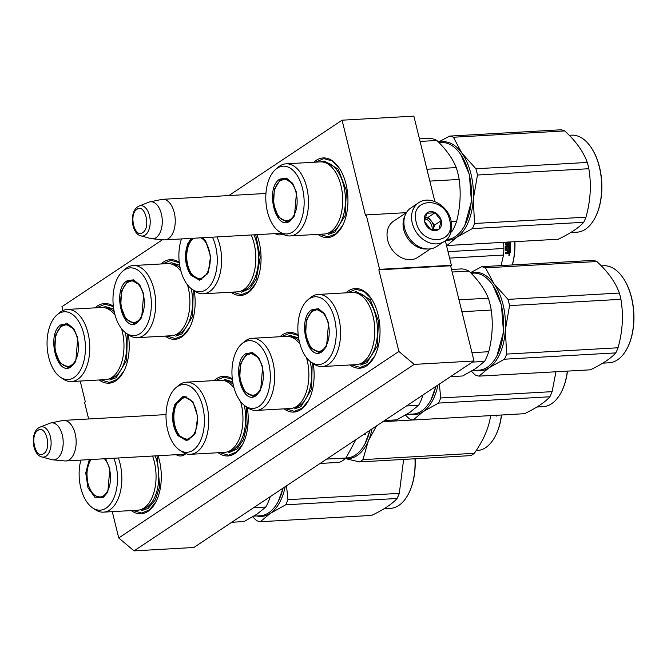<?xml version="1.0" encoding="UTF-8"?>
<svg xmlns="http://www.w3.org/2000/svg" width="667" height="667" viewBox="0 0 667 667"><rect width="100%" height="100%" fill="white"/><g stroke="black" fill="none" stroke-linecap="round" stroke-linejoin="round"><path stroke-width="1" d="M185.818 453.668A21.844 12.306 86.8 0 1 184.567 454.661A21.844 12.306 86.8 0 1 176.155 454.702M228.848 195.564L342.079 120.193L365.474 215.424L366.225 214.924L379.59 269.343L378.839 269.835L398.891 351.467L118.743 537.952L112.281 511.647M62.89 310.564L61.931 306.678L162.515 239.72M80.198 381.049L85.326 401.909L84.576 402.409L88.644 418.976M282.85 234.05A21.844 12.306 86.8 0 1 275.238 233.617M350 364.974A39.887 22.478 -93.2 0 0 374.445 356.628A39.887 22.478 -93.2 0 0 378.081 314.666A39.887 22.478 -93.2 0 0 371.144 298.382A39.887 22.478 -93.2 0 0 345.915 292.855M284.084 408.854A39.887 22.478 -93.2 0 0 308.529 400.508A39.887 22.478 -93.2 0 0 313.19 363.515M298.232 335.084A39.887 22.478 -93.2 0 0 279.998 336.735M218.167 452.735A39.887 22.478 -93.2 0 0 242.613 444.389A39.887 22.478 -93.2 0 0 247.265 407.395M232.316 378.956A39.887 22.478 -93.2 0 0 214.082 380.615M317.926 234.375A39.887 22.478 -93.2 0 0 342.363 226.021A39.887 22.478 -93.2 0 0 346.006 184.059A39.887 22.478 -93.2 0 0 339.069 167.784A39.887 22.478 -93.2 0 0 313.84 162.248M231.032 292.213A39.887 22.478 -93.2 0 0 255.478 283.867A39.887 22.478 -93.2 0 0 259.113 241.904A39.887 22.478 -93.2 0 0 256.845 234.659M165.116 336.093A39.887 22.478 -93.2 0 0 189.553 327.747A39.887 22.478 -93.2 0 0 194.214 290.754M179.265 262.314A39.887 22.478 -93.2 0 0 161.03 263.974M131.274 510.572A39.887 22.478 -93.2 0 0 155.719 502.226A39.887 22.478 -93.2 0 0 159.355 460.263A39.887 22.478 -93.2 0 0 158.062 455.728M99.2 379.973A39.887 22.478 -93.2 0 0 123.637 371.627A39.887 22.478 -93.2 0 0 128.297 334.634M113.348 306.195A39.887 22.478 -93.2 0 0 95.114 307.854M118.743 537.952L134.042 550.875L193.864 547.49L474.012 361.005L450.625 265.774L378.839 269.835M134.042 550.875L414.199 364.39L474.012 361.005M398.891 351.467L414.199 364.39M379.59 269.343L451.367 265.274L450.625 265.774M445.331 240.679L451.367 265.274M366.225 214.924L406.395 212.648M342.079 120.193L413.865 116.125L434.851 201.559M185.134 453.418A20.394 11.489 86.8 0 1 181.883 454.46A20.394 11.489 86.8 0 1 180.815 454.435M281.682 233.3A20.394 11.489 86.8 0 1 280.965 233.383A20.394 11.489 86.8 0 1 279.907 233.358M96.715 307.762L105.061 304.235L113.39 306.562M123.787 371.344L117.325 379.331L109.496 382.441L100.8 379.882M155.87 501.943L149.4 509.938L141.571 513.04L132.883 510.48M315.441 162.156L323.787 158.638L331.941 160.855L339.278 168.101M342.513 225.746L336.051 233.733L328.222 236.835L319.526 234.284M255.619 283.583L249.158 291.571L241.329 294.681L232.641 292.121M189.703 327.464L183.242 335.451L175.413 338.561L166.717 336.001M162.631 263.882L170.977 260.355L179.306 262.681M281.607 336.643L289.953 333.116L298.274 335.443M308.679 400.225L302.209 408.212L294.38 411.322L285.693 408.763M347.524 292.763L355.87 289.236L364.015 291.454L371.361 298.699M374.596 356.345L368.126 364.332L360.297 367.442L351.609 364.882M242.755 444.105L236.293 452.093L228.464 455.202L219.777 452.643M215.683 380.523L224.037 376.997L232.358 379.323M161.664 199.45A20.31 11.447 86.8 0 1 162.623 199.316A20.31 11.447 86.8 0 1 174.862 215.733A20.31 11.447 86.8 0 1 168.443 238.644A20.31 11.447 -93.2 0 1 164.916 239.87A20.31 11.447 -93.2 0 1 163.957 239.853L151.976 238.753A18.526 10.439 -93.2 0 0 156.07 237.652A18.526 10.439 86.8 0 0 161.806 215.991A18.526 10.439 86.8 0 0 149.883 201.893L161.664 199.45M139.203 206.003L137.769 206.762C129.256 212.048 131.174 233.567 140.895 235.876A15.216 8.571 -93.2 0 0 145.123 235.118A15.216 8.571 -93.2 0 0 149.691 216.6A15.216 8.571 -93.2 0 0 139.203 206.003L148.866 202.193A18.526 10.439 86.8 0 1 149.883 201.893M140.895 235.876L150.934 238.569A18.526 10.439 -93.2 0 0 151.976 238.753M62.581 420.527A20.31 11.447 86.8 0 1 63.532 420.402A20.31 11.447 86.8 0 1 75.78 436.81A20.31 11.447 86.8 0 1 69.36 459.721A20.31 11.447 -93.2 0 1 65.833 460.955A20.31 11.447 -93.2 0 1 64.866 460.939L52.885 459.838A18.526 10.439 -93.2 0 0 56.987 458.729A18.526 10.439 86.8 0 0 62.723 437.068A18.526 10.439 86.8 0 0 50.8 422.97L62.581 420.527M40.12 427.088L38.678 427.839C30.165 433.133 32.091 454.652 41.813 456.953A15.216 8.571 -93.2 0 0 46.031 456.203A15.216 8.571 -93.2 0 0 50.6 437.677A15.216 8.571 -93.2 0 0 40.12 427.088L49.783 423.278A18.526 10.439 86.8 0 1 50.8 422.97M41.813 456.953L51.843 459.646A18.526 10.439 -93.2 0 0 52.885 459.838M418.568 202.801L410.93 207.887A23.212 18.201 56.3 0 0 404.644 228.289A23.212 18.201 56.3 0 0 429.131 248.974A23.212 18.201 56.3 0 0 436.643 246.523L444.289 241.437C449.967 238.619 452.201 231.632 450.992 220.477C447.849 205.419 429.523 194.881 418.568 202.801A23.212 18.201 56.3 0 0 412.289 223.203A23.212 18.201 56.3 0 0 444.289 241.437M449.675 220.168C444.672 195.539 409.104 197.557 416.175 222.069C421.177 246.698 456.745 244.681 449.675 220.168M441.296 220.644A10.155 7.962 56.3 0 0 430.59 211.597A10.155 7.962 56.3 0 0 424.554 221.594A10.155 7.962 56.3 0 0 435.268 230.64A10.155 7.962 56.3 0 0 441.296 220.644M441.162 220.685L435.009 212.756L426.722 213.232L424.579 221.627L430.732 229.556L439.019 229.081L441.162 220.685L434.475 225.138L428.322 217.209L425.087 217.392M435.009 212.756L428.322 217.209M433.283 229.815L434.475 225.138M433.267 229.815A8.704 6.828 56.3 0 0 433.4 229.34A8.704 6.828 56.3 0 0 433.358 225.204A8.704 6.828 56.3 0 0 431.399 221.177A8.704 6.828 56.3 0 0 425.071 217.459M424.787 218.618A8.704 6.828 -123.7 0 1 431.908 226.171A8.704 6.828 56.3 0 1 432.066 229.765M430.574 248.824L417.717 257.387A21.761 17.067 -123.7 0 1 410.672 259.68A21.761 17.067 -123.7 0 1 387.71 240.287A21.761 17.067 -123.7 0 1 393.605 221.161L406.453 212.606M427.197 248.974A21.761 17.067 -123.7 0 1 426.705 249.008A21.761 17.067 -123.7 0 1 403.743 229.615A21.761 17.067 -123.7 0 1 405.019 215.658M105.419 458.713L109.855 468.584L107.821 492.088L103.468 497.215L94.939 497.307L87.961 487.744L85.735 472.911L89.286 459.621M105.378 458.713L106.136 459.713M283.116 488.077L278.206 501.459M282.983 488.161A48.591 27.38 86.8 0 1 278.097 501.667A48.591 27.38 86.8 0 1 268.634 512.823A48.591 27.38 86.8 0 1 260.188 515.766L253.91 516.116M231.766 522.261L243.964 521.569L256.97 514.174L265.833 507.012L253.627 507.704M270.185 496.682L270.027 497.315A53.668 30.24 86.8 0 1 265.833 507.012M269.16 497.365L270.027 497.315M80.865 460.097A33.942 19.126 -93.2 0 0 92.563 507.837L95.306 509.688A36.118 20.352 -93.2 0 0 103.477 512.148L137.694 510.213A36.118 20.352 -93.2 0 0 143.972 508.029A36.118 20.352 86.8 0 0 152.568 456.036M103.477 512.148A36.118 20.352 -93.2 0 0 109.755 509.963A36.118 20.352 86.8 0 0 118.351 457.979M92.563 507.837A33.942 19.126 -93.2 0 0 106.145 508.096A33.942 19.126 86.8 0 0 113.84 458.229M107.946 491.846L103.81 496.648L100.033 497.957L92.696 494.33L87.627 483.984L86.71 470.752L90.278 459.563M100.225 497.432L101.459 497.732M157.028 455.786L159.663 486.526L155.378 499.85L148.182 508.354L141.804 510.572M415.116 458.771A48.016 27.055 86.8 0 1 408.496 493.855A48.016 27.055 86.8 0 1 408.379 494.072M285.168 486.71A49.316 27.789 86.8 0 1 270.235 513.423L260.288 521.727A55.119 31.066 86.8 0 1 256.528 520.585L252.685 516.85M286.518 485.809L287.927 499.683A55.119 31.066 86.8 0 1 285.709 504.802L270.235 513.423A49.316 27.789 86.8 0 1 256.878 515.95M287.927 499.683L399.3 493.372A55.119 31.066 86.8 0 1 397.082 498.491C392.254 503.927 383.783 509.571 371.661 515.416L260.288 521.727M403.627 459.421L399.3 493.372M285.709 504.802L397.082 498.491M414.966 458.779A48.591 27.38 86.8 0 1 408.262 494.289A48.591 27.38 86.8 0 1 390.353 508.387L384.067 508.746M104.427 458.763A20.81 11.731 86.8 0 1 110.497 478.531A20.81 11.731 86.8 0 1 103.535 495.756A20.81 11.731 -93.2 0 1 95.965 496.065A20.81 11.731 -93.2 0 1 87.294 479.656A20.81 11.731 -93.2 0 1 91.121 459.521M95.965 496.065L102.043 497.482A21.394 12.056 -93.2 0 0 102.243 497.465M195.439 432.725L194.714 434.242L186.627 440.72L177.797 435.551C172.028 425.846 171.085 415.366 174.987 404.119L183.375 396.181L192.863 401.634L197.707 416.683L195.439 432.725M194.831 434.017L186.918 440.12L178.464 435.076C172.845 425.629 171.936 415.424 175.729 404.46L184.459 396.673L193.013 401.851M370.002 430.24L364.991 443.822A48.591 27.38 86.8 0 1 347.082 457.921L345.981 457.987M369.877 430.323A48.591 27.38 86.8 0 1 366.567 440.528A48.591 27.38 86.8 0 1 364.991 443.822M365.374 433.625L364.982 434.959L365.691 433.733M364.982 434.959L364.691 434.651L365.683 433.992L365.066 433.725M355.928 439.611L345.973 458.004A53.668 30.24 86.8 0 1 339.436 462.356L320.11 463.448M326.638 459.104L345.973 458.004M234.075 387.994A36.118 20.352 -93.2 0 0 220.494 380.248L186.276 382.191A36.118 20.352 -93.2 0 1 206.028 402.443A36.118 20.352 -93.2 0 1 204.852 441.379A36.118 20.352 86.8 0 1 190.37 454.31L224.579 452.368A36.118 20.352 86.8 0 0 239.069 439.436A36.118 20.352 -93.2 0 0 240.545 401.476M186.276 382.191A36.118 20.352 -93.2 0 0 178.439 385.559L175.93 387.702A33.942 19.126 -93.2 0 0 169.676 396.69A33.942 19.126 86.8 0 0 179.456 450L182.199 451.851A36.118 20.352 86.8 0 0 190.37 454.31M179.456 450A33.942 19.126 86.8 0 0 200.75 440.162A33.942 19.126 -93.2 0 0 199.591 397.749A33.942 19.126 -93.2 0 0 175.93 387.702M187.119 439.595L188.352 439.887M185.901 396.74L184.717 397.173M365.683 433.992L364.774 433.967M364.841 434.042L364.674 434.626M224.546 379.423L232.716 381.841M246.281 406.728L247.14 424.045L243.422 439.586L236.968 449.041L228.698 452.726M495.273 436.226A48.016 27.055 -93.2 0 0 495.381 436.01A48.016 27.055 -93.2 0 0 501.551 414.999M345.331 458.579L359.48 461.923A55.119 31.066 -93.2 0 0 362.931 459.621L474.295 453.31C483.4 440.52 488.844 427.939 490.645 415.566M345.489 458.437A49.316 27.789 -93.2 0 0 368.334 440.912L362.931 459.621M376.572 425.863L368.334 440.912A49.316 27.789 -93.2 0 0 372.061 428.873M382.866 421.677L412.923 419.977M359.48 461.923L470.852 455.611A55.119 31.066 -93.2 0 0 474.295 453.31M476.146 450.609L477.238 450.55A48.591 27.38 -93.2 0 0 495.156 436.451A48.591 27.38 -93.2 0 0 501.409 415.007M497.098 415.249L496.406 416.066L495.906 415.316M496.957 414.991L496.815 415.649L496.04 415.691L496.473 415.174M195.156 431.724A20.81 11.731 86.8 0 1 182.858 438.219A20.81 11.731 86.8 0 1 176.105 405.077A20.81 11.731 -93.2 0 1 180.64 399.016A20.81 11.731 -93.2 0 1 194.706 406.278A20.81 11.731 -93.2 0 1 195.156 431.724M189.136 439.628A21.394 12.056 86.8 0 1 188.936 439.645L182.858 438.219M186.71 396.915A21.394 12.056 -93.2 0 0 186.518 396.923L180.64 399.016M245.981 353.593L252.585 352.61L258.779 357.754L262.665 366.867L260.63 390.37L256.278 395.498C241.712 406.695 230.782 362.206 245.981 353.593M260.755 390.128L256.62 394.922L252.843 396.24L244.606 391.504L239.72 378.656L240.512 363.832L246.598 354.11L250.375 352.793L258.946 357.996M435.918 386.36L431.015 399.733M435.793 386.443A48.591 27.38 86.8 0 1 430.907 399.95A48.591 27.38 86.8 0 1 421.444 411.105A48.591 27.38 86.8 0 1 412.998 414.04L406.712 414.399M384.567 420.543L396.773 419.851L409.78 412.456L418.634 405.294L406.436 405.986M422.995 394.964L422.836 395.598A53.668 30.24 86.8 0 1 418.634 405.294M421.969 395.648L422.836 395.598M245.373 406.12A33.942 19.126 -93.2 0 0 258.946 406.378A33.942 19.126 86.8 0 0 268.659 362.881A33.942 19.126 86.8 0 0 243.313 342.713A33.942 19.126 -93.2 0 0 241.846 343.822A33.942 19.126 -93.2 0 0 232.033 375.629A33.942 19.126 -93.2 0 0 245.373 406.12L248.116 407.971A36.118 20.352 -93.2 0 0 256.286 410.43L290.504 408.487A36.118 20.352 -93.2 0 0 296.782 406.303A36.118 20.352 86.8 0 0 306.461 357.595M299.992 344.114A36.118 20.352 86.8 0 0 286.41 336.368L252.201 338.311A36.118 20.352 86.8 0 0 245.923 340.495A36.118 20.352 -93.2 0 0 244.364 341.679L241.846 343.822M256.286 410.43A36.118 20.352 -93.2 0 0 262.565 408.246A36.118 20.352 86.8 0 0 273.979 367.5A36.118 20.352 86.8 0 0 252.201 338.311M251.826 352.86L250.625 353.302M253.035 395.714L254.26 396.006M312.206 362.856L311.556 389.161L300.992 406.628L294.614 408.854M286.785 336.351L290.462 335.543L298.633 337.961M567.467 371.119A48.016 27.055 86.8 0 1 561.306 392.129A48.016 27.055 86.8 0 1 561.189 392.354M437.977 384.992A49.316 27.789 86.8 0 1 423.045 411.706L413.098 420.01A55.119 31.066 86.8 0 1 409.338 418.868L405.494 415.132M439.328 384.092L440.737 397.966A55.119 31.066 86.8 0 1 438.519 403.085L423.045 411.706A49.316 27.789 86.8 0 1 409.688 414.232M440.737 397.966L552.109 391.654A55.119 31.066 86.8 0 1 549.891 396.773C545.064 402.209 536.593 407.845 524.47 413.698L413.098 420.01M555.944 371.769L552.109 391.654M438.519 403.085L549.891 396.773M567.325 371.127A48.591 27.38 86.8 0 1 561.072 392.571A48.591 27.38 86.8 0 1 543.163 406.67L536.877 407.028M246.557 355.144A20.81 11.731 -93.2 0 1 246.757 355.002A20.81 11.731 86.8 0 1 262.298 367.367A20.81 11.731 86.8 0 1 256.345 394.039A20.81 11.731 -93.2 0 1 248.774 394.339A20.81 11.731 -93.2 0 1 239.845 375.188A20.81 11.731 -93.2 0 1 246.557 355.144L252.434 353.043A21.394 12.056 86.8 0 1 252.626 353.035M248.774 394.339L254.852 395.764A21.394 12.056 -93.2 0 0 255.052 395.748M311.906 309.713L318.501 308.729L324.696 313.874L328.581 322.986L326.547 346.49L322.194 351.617C307.629 362.823 296.698 318.326 311.906 309.713M326.672 346.248L322.536 351.042L318.759 352.359L310.522 347.624L305.636 334.776L306.428 319.952L312.515 310.23L316.3 308.913L324.862 314.115M492.93 285.309L501.434 305.119L503.485 332.016L496.932 355.853M471.144 273.262L473.412 273.137A48.591 27.38 86.8 0 1 492.805 285.117A48.591 27.38 86.8 0 1 501.259 304.944A48.591 27.38 86.8 0 1 496.823 356.07A48.591 27.38 86.8 0 1 487.36 367.225A48.591 27.38 86.8 0 1 478.914 370.168L472.636 370.518M461.906 311.714L491.237 310.047C493.155 323.787 492.329 337.669 488.753 351.717A53.668 30.24 86.8 0 1 484.559 361.414L475.696 368.576L462.69 375.971L450.492 376.663M458.988 299.85L488.327 298.182A53.668 30.24 86.8 0 1 491.237 310.047M472.353 362.106L484.559 361.414M451.534 269.485L461.831 268.901A53.668 30.24 86.8 0 1 468.951 271.069C478.147 279.957 484.609 288.994 488.327 298.182M471.969 352.668L488.753 351.717M452.159 272.019L468.951 271.069M322.203 366.55L356.42 364.607A36.118 20.352 -93.2 0 0 362.698 362.423A36.118 20.352 86.8 0 0 374.112 321.677A36.118 20.352 86.8 0 0 352.334 292.488L318.117 294.43A36.118 20.352 86.8 0 1 339.895 323.62A36.118 20.352 86.8 0 1 328.481 364.365A36.118 20.352 -93.2 0 1 322.203 366.55A36.118 20.352 -93.2 0 1 314.032 364.09L311.289 362.239A33.942 19.126 -93.2 0 0 324.871 362.498A33.942 19.126 86.8 0 0 334.576 319.001A33.942 19.126 86.8 0 0 309.23 298.833A33.942 19.126 -93.2 0 0 307.762 299.942A33.942 19.126 -93.2 0 0 297.949 331.749A33.942 19.126 -93.2 0 0 311.289 362.239M318.117 294.43A36.118 20.352 86.8 0 0 311.839 296.615A36.118 20.352 -93.2 0 0 310.28 297.799L307.762 299.942M317.742 308.988L316.55 309.421M318.951 351.834L320.185 352.126M352.701 292.471L356.378 291.671L370.268 299.658L378.514 321.336L377.188 346.348L366.908 362.748L360.53 364.974M508.004 299.366A55.119 31.066 -93.2 0 1 508.829 302.468A55.119 31.066 -93.2 0 1 509.546 305.628L505.336 330.015A49.316 27.789 86.8 0 1 488.961 367.825L504.435 359.205A55.119 31.066 86.8 0 0 506.653 354.085L505.336 330.015A49.316 27.789 -93.2 0 0 503.068 304.619A49.316 27.789 -93.2 0 0 493.972 283.758L508.004 299.366L619.376 293.055C615.516 282.341 608.004 271.828 596.84 261.531A55.119 31.066 -93.2 0 0 593.088 260.38L481.716 266.692A55.119 31.066 -93.2 0 1 485.468 267.842L596.84 261.531M627.105 348.474A48.016 27.055 86.8 0 0 627.222 348.257A48.016 27.055 86.8 0 0 631.599 297.74A48.016 27.055 -93.2 0 0 623.245 278.156A48.016 27.055 -93.2 0 0 623.111 277.947M475.604 370.352A49.316 27.789 86.8 0 0 488.961 367.825L479.014 376.13A55.119 31.066 86.8 0 1 475.254 374.987L471.411 371.252M506.653 354.085L618.026 347.774A55.119 31.066 86.8 0 1 615.808 352.893C610.98 358.329 602.509 363.965 590.387 369.818L479.014 376.13M509.546 305.628L620.919 299.325C623.603 315.266 622.636 331.416 618.026 347.774M504.435 359.205L615.808 352.893M470.527 272.636L481.716 266.692M485.468 267.842L493.972 283.758A49.316 27.789 -93.2 0 0 470.927 273.045M619.376 293.055A55.119 31.066 -93.2 0 1 620.202 296.156A55.119 31.066 86.8 0 1 620.919 299.325M623.245 278.156L622.97 277.747A48.591 27.38 -93.2 0 1 631.424 297.574A48.591 27.38 86.8 0 1 626.988 348.691A48.591 27.38 86.8 0 1 609.079 362.79L602.793 363.148M622.97 277.747A48.591 27.38 -93.2 0 0 603.577 265.758L601.309 265.891M312.473 311.264A20.81 11.731 -93.2 0 1 312.673 311.122A20.81 11.731 86.8 0 1 328.214 323.487A20.81 11.731 86.8 0 1 322.261 350.158A20.81 11.731 -93.2 0 1 314.691 350.458A20.81 11.731 -93.2 0 1 305.761 331.307A20.81 11.731 -93.2 0 1 312.473 311.264L318.351 309.163A21.394 12.056 86.8 0 1 318.551 309.154M314.691 350.458L320.769 351.884A21.394 12.056 -93.2 0 0 320.969 351.868M61.097 324.712L67.701 323.72L73.895 328.864L77.781 337.986L75.738 361.481L71.386 366.617C56.828 377.814 45.898 333.325 61.097 324.712M75.863 361.239L71.736 366.041L67.951 367.359L59.722 362.623L54.836 349.775L55.619 334.951L61.706 325.229L65.491 323.912L74.054 329.114M60.489 377.239A33.942 19.126 -93.2 0 0 74.062 377.497A33.942 19.126 86.8 0 0 83.767 333.992A33.942 19.126 86.8 0 0 58.421 313.832A33.942 19.126 -93.2 0 0 56.953 314.941A33.942 19.126 -93.2 0 0 47.149 346.748A33.942 19.126 -93.2 0 0 60.489 377.239L63.232 379.081A36.118 20.352 -93.2 0 0 71.394 381.549L105.611 379.606A36.118 20.352 -93.2 0 0 111.889 377.422A36.118 20.352 86.8 0 0 121.569 328.714M115.108 315.233A36.118 20.352 86.8 0 0 101.526 307.487L67.309 309.43A36.118 20.352 86.8 0 0 61.031 311.614A36.118 20.352 -93.2 0 0 59.471 312.79L56.953 314.941M71.394 381.549A36.118 20.352 -93.2 0 0 77.672 379.365A36.118 20.352 86.8 0 0 89.095 338.611A36.118 20.352 86.8 0 0 67.309 309.43M66.933 323.979L65.741 324.412M68.151 366.833L69.376 367.125M127.314 333.967L126.663 360.28L116.108 377.747L109.73 379.965M101.893 307.47L105.569 306.662L113.74 309.079M61.664 326.255A20.81 11.731 -93.2 0 1 61.864 326.121A20.81 11.731 86.8 0 1 77.405 338.486A20.81 11.731 86.8 0 1 71.452 365.157A20.81 11.731 -93.2 0 1 63.89 365.458A20.81 11.731 -93.2 0 1 54.952 346.298A20.81 11.731 -93.2 0 1 61.664 326.255L67.542 324.162A21.394 12.056 86.8 0 1 67.742 324.154M63.89 365.458L69.968 366.883A21.394 12.056 -93.2 0 0 70.16 366.867M127.013 280.832L133.617 279.848L139.812 284.992L143.697 294.105L141.654 317.609L137.31 322.736C122.745 333.934 111.814 289.445 127.013 280.832M141.788 317.367L137.652 322.161L133.867 323.478L125.638 318.743L120.752 305.895L121.536 291.07L127.63 281.349L131.407 280.032L139.97 285.234M126.405 333.358A33.942 19.126 -93.2 0 0 139.978 333.617A33.942 19.126 86.8 0 0 149.691 290.112A33.942 19.126 86.8 0 0 124.345 269.952A33.942 19.126 -93.2 0 0 122.878 271.06A33.942 19.126 -93.2 0 0 113.065 302.868A33.942 19.126 -93.2 0 0 126.405 333.358L129.148 335.209A36.118 20.352 -93.2 0 0 137.31 337.669L171.527 335.726A36.118 20.352 -93.2 0 0 177.806 333.542A36.118 20.352 86.8 0 0 187.485 284.834M181.024 271.352A36.118 20.352 86.8 0 0 167.442 263.607L133.225 265.549A36.118 20.352 86.8 0 0 126.947 267.734A36.118 20.352 -93.2 0 0 125.388 268.918L122.878 271.06M137.31 337.669A36.118 20.352 -93.2 0 0 143.588 335.484A36.118 20.352 86.8 0 0 155.011 294.739A36.118 20.352 86.8 0 0 133.225 265.549M132.858 280.098L131.657 280.532M134.067 322.953L135.293 323.245M193.23 290.095L192.58 316.4L182.024 333.867L175.646 336.085M167.817 263.59L171.494 262.781L179.665 265.199M127.58 282.383A20.81 11.731 -93.2 0 1 127.789 282.241A20.81 11.731 86.8 0 1 143.33 294.606A20.81 11.731 86.8 0 1 137.377 321.277A20.81 11.731 -93.2 0 1 129.807 321.577A20.81 11.731 -93.2 0 1 120.869 302.426A20.81 11.731 -93.2 0 1 127.58 282.383L133.458 280.282A21.394 12.056 86.8 0 1 133.658 280.273M129.807 321.577L135.885 323.003A21.394 12.056 -93.2 0 0 136.076 322.986M202.685 237.727L205.728 241.112L210.572 256.161L208.304 272.211L207.579 273.728L199.491 280.198L190.662 275.029C184.892 265.324 183.95 254.852 187.852 243.597L191.221 238.377M207.695 273.503L199.783 279.598L191.329 274.554C185.709 265.107 184.801 254.902 188.594 243.947L192.455 238.311M217.025 236.918A36.118 20.352 -93.2 0 1 217.717 280.857A36.118 20.352 86.8 0 1 203.235 293.788L237.444 291.846A36.118 20.352 86.8 0 0 251.934 278.914A36.118 20.352 -93.2 0 0 251.242 234.976M181.474 238.928A33.942 19.126 86.8 0 0 192.321 289.478A33.942 19.126 86.8 0 0 213.615 279.64A33.942 19.126 -93.2 0 0 212.431 237.177M199.983 279.073L201.217 279.365M202.401 237.744L205.878 241.329M203.235 293.788A36.118 20.352 86.8 0 1 195.064 291.329L192.321 289.478M255.719 234.726L260.238 257.237L256.286 279.064L249.833 288.519L241.562 292.213M512.364 264.957A48.016 27.055 -93.2 0 0 514.932 241.671M449.608 258.104L503.51 255.052L501.109 265.599M503.635 242.313L503.902 248.474A55.119 31.066 -93.2 0 1 503.51 255.052M448.024 251.642L503.902 248.474M512.264 264.966A48.591 27.38 -93.2 0 0 514.774 241.679M510.063 249.758A48.016 27.055 -93.2 0 1 509.846 252.685L509.755 253.302L508.429 253.377L507.62 252.593L507.003 253.302L505.428 253.393M509.846 252.685L507.003 253.302M508.104 253.235L507.62 252.593M507.329 253.435L505.411 253.543A48.591 27.38 -93.2 0 0 505.511 252.451L507.612 251.868L507.687 250.775L505.753 250.759M507.687 250.775L505.661 250.433A48.591 27.38 -93.2 0 0 505.811 245.898L509.638 245.231L509.638 244.147L505.811 244.314M509.638 244.147L505.811 244.364L505.786 243.28L509.621 243.063A48.591 27.38 -93.2 0 0 509.588 241.979M508.696 241.979L506.02 242.563M508.346 242.454L505.753 242.146M510.472 241.929A48.591 27.38 -93.2 0 1 510.447 248.849L510.113 248.766A48.016 27.055 -93.2 0 0 510.147 241.946M510.447 248.849L509.555 248.899A48.591 27.38 -93.2 0 0 509.63 246.548L508.421 246.365A48.016 27.055 -93.2 0 1 508.371 248.341L507.812 248.374M508.746 246.423A48.591 27.38 -93.2 0 1 508.696 248.424L508.371 248.341M508.696 248.424L507.812 248.474A48.591 27.38 -93.2 0 0 507.862 246.473L506.687 246.715A48.591 27.38 -93.2 0 1 506.578 249.775L506.253 249.683A48.016 27.055 -93.2 0 0 506.361 246.657M507.862 246.473L506.503 246.473M510.172 252.818A48.591 27.38 -93.2 0 0 510.397 249.741L506.578 249.775M509.121 250.692A48.016 27.055 -93.2 0 0 509.129 250.567L508.246 250.617L509.129 250.567M508.571 250.725A48.591 27.38 -93.2 0 1 508.454 252.284L509.355 252.051A48.591 27.38 -93.2 0 0 509.463 250.675M508.454 252.284L508.129 252.159A48.016 27.055 -93.2 0 0 508.246 250.617M509.305 246.49L508.421 246.365M510.113 248.766L509.563 248.799M508.371 241.979L508.012 242.446M508.904 255.386L509.446 254.06L509.046 255.503M508.929 254.961L509.821 254.477L509.68 255.127L508.763 254.877M200.834 237.836A20.81 11.731 -93.2 0 1 208.021 271.211A20.81 11.731 86.8 0 1 195.723 277.697A20.81 11.731 86.8 0 1 188.969 244.556A20.81 11.731 -93.2 0 1 193.505 238.503A20.81 11.731 -93.2 0 1 193.914 238.227M202.001 279.106A21.394 12.056 86.8 0 1 201.801 279.123L195.723 277.697M279.823 179.115L286.426 178.122L292.621 183.267L296.507 192.388L294.464 215.883L290.112 221.01C275.554 232.216 264.624 187.719 279.823 179.115M294.589 215.641L290.462 220.443L286.677 221.761L278.447 217.025L273.562 204.177L274.345 189.353L280.432 179.631L284.217 178.314L292.78 183.517M460.855 154.702L469.36 174.512L471.411 201.409L464.857 225.254M439.061 142.663L441.337 142.53A48.591 27.38 86.8 0 1 460.722 154.519A48.591 27.38 86.8 0 1 469.176 174.345A48.591 27.38 86.8 0 1 464.741 225.463A48.591 27.38 86.8 0 1 455.278 236.618A48.591 27.38 86.8 0 1 446.832 239.561L446.573 239.578M429.823 181.107L459.163 179.448C461.072 193.18 460.247 207.07 456.678 221.111A53.668 30.24 86.8 0 1 452.476 230.815L450.85 232.383M426.913 169.243L456.245 167.584A53.668 30.24 86.8 0 1 459.163 179.448M451.234 230.882L452.476 230.815M419.46 138.886L429.756 138.302A53.668 30.24 86.8 0 1 436.868 140.47C446.073 149.35 452.526 158.387 456.245 167.584M451.209 221.427L456.678 221.111M420.077 141.421L436.868 140.47M290.12 235.943L324.337 234.009A36.118 20.352 -93.2 0 0 330.615 231.824A36.118 20.352 86.8 0 0 342.029 191.079A36.118 20.352 86.8 0 0 320.252 161.889L286.035 163.824A36.118 20.352 86.8 0 1 307.82 193.013A36.118 20.352 86.8 0 1 296.398 233.758A36.118 20.352 -93.2 0 1 290.12 235.943A36.118 20.352 -93.2 0 1 281.958 233.483L279.215 231.632A33.942 19.126 -93.2 0 0 292.788 231.899A33.942 19.126 86.8 0 0 302.493 188.394A33.942 19.126 86.8 0 0 277.147 168.234A33.942 19.126 -93.2 0 0 275.679 169.343A33.942 19.126 -93.2 0 0 265.875 201.142A33.942 19.126 -93.2 0 0 279.215 231.632M286.035 163.824A36.118 20.352 86.8 0 0 279.756 166.008A36.118 20.352 -93.2 0 0 278.197 167.192L275.679 169.343M285.659 178.381L284.467 178.814M286.877 221.227L288.102 221.527M320.619 161.873L324.295 161.064L338.186 169.059L346.44 190.737L345.106 215.741L334.834 232.149L328.456 234.367M475.93 168.759A55.119 31.066 -93.2 0 1 476.747 171.861A55.119 31.066 -93.2 0 1 477.464 175.029L473.253 199.408A49.316 27.789 86.8 0 1 456.878 237.219L472.353 228.606A55.119 31.066 86.8 0 0 474.579 223.478L473.253 199.408A49.316 27.789 -93.2 0 0 470.985 174.012A49.316 27.789 -93.2 0 0 461.897 153.16L475.93 168.759L587.302 162.456C583.433 151.734 575.921 141.229 564.766 130.924A55.119 31.066 -93.2 0 0 561.005 129.782L449.633 136.093A55.119 31.066 -93.2 0 1 453.393 137.235L564.766 130.924M595.022 217.867A48.016 27.055 86.8 0 0 595.139 217.65A48.016 27.055 86.8 0 0 599.525 167.142A48.016 27.055 -93.2 0 0 591.17 147.549A48.016 27.055 -93.2 0 0 591.029 147.349M445.948 240.162A49.316 27.789 86.8 0 0 456.878 237.219L446.932 245.523A55.119 31.066 86.8 0 1 446.498 245.439M474.579 223.478L585.951 217.167A55.119 31.066 86.8 0 1 583.725 222.294C578.906 227.722 570.427 233.367 558.304 239.22L446.932 245.523M477.464 175.029L588.836 168.718C591.521 184.659 590.562 200.809 585.951 217.167M472.353 228.606L583.725 222.294M438.444 142.038L449.633 136.093M453.393 137.235L461.897 153.16A49.316 27.789 -93.2 0 0 438.844 142.438M587.302 162.456A55.119 31.066 -93.2 0 1 588.119 165.549A55.119 31.066 86.8 0 1 588.836 168.718M591.17 147.549L590.887 147.14A48.591 27.38 -93.2 0 1 599.341 166.967A48.591 27.38 86.8 0 1 594.906 218.092A48.591 27.38 86.8 0 1 576.997 232.183L570.71 232.541M590.887 147.14A48.591 27.38 -93.2 0 0 571.502 135.159L569.226 135.284M280.39 180.657A20.81 11.731 -93.2 0 1 280.59 180.524A20.81 11.731 86.8 0 1 296.131 192.888A20.81 11.731 86.8 0 1 290.178 219.56A20.81 11.731 -93.2 0 1 282.616 219.86A20.81 11.731 -93.2 0 1 273.678 200.7A20.81 11.731 -93.2 0 1 280.39 180.657L286.268 178.556A21.394 12.056 86.8 0 1 286.468 178.548M282.616 219.86L288.694 221.286A21.394 12.056 -93.2 0 0 288.886 221.269M142.705 232.591C151.151 227.814 145.072 203.076 136.985 209.305C128.531 214.082 134.609 238.828 142.705 232.591M43.613 453.677C52.059 448.899 45.981 424.162 37.894 430.39C29.448 435.167 35.526 459.905 43.613 453.677M155.244 455.886A35.493 20.002 86.8 0 1 146.898 507.262A35.493 20.002 -93.2 0 1 141.496 509.338M244.264 405.303A35.493 20.002 -93.2 0 1 241.863 438.861A35.493 20.002 86.8 0 1 228.389 451.501M233.167 384.275A35.493 20.002 -93.2 0 0 224.379 380.682M290.295 336.802A35.493 20.002 86.8 0 1 299.083 340.395M310.18 361.422A35.493 20.002 86.8 0 1 299.708 405.544A35.493 20.002 -93.2 0 1 294.305 407.62M356.211 292.921A35.493 20.002 86.8 0 1 376.938 322.294A35.493 20.002 86.8 0 1 365.624 361.664A35.493 20.002 -93.2 0 1 360.222 363.74M105.411 307.921A35.493 20.002 86.8 0 1 114.19 311.514M125.288 332.541A35.493 20.002 86.8 0 1 114.824 376.663A35.493 20.002 -93.2 0 1 109.421 378.739M171.327 264.04A35.493 20.002 86.8 0 1 180.115 267.634M191.204 288.661A35.493 20.002 86.8 0 1 180.74 332.783A35.493 20.002 -93.2 0 1 175.338 334.859M253.894 234.826A35.493 20.002 -93.2 0 1 254.727 278.339A35.493 20.002 86.8 0 1 241.254 290.979M324.137 162.323A35.493 20.002 86.8 0 1 344.864 191.696A35.493 20.002 86.8 0 1 333.55 231.065A35.493 20.002 -93.2 0 1 328.147 233.142M265.933 193.463L162.623 199.316M281.616 233.258L164.916 239.87M166.041 414.591L63.532 420.402M182.933 454.319L65.833 460.955M278.331 501.225L278.097 501.667M408.496 493.855L408.262 494.289M495.381 436.01L495.156 436.451M431.14 399.508L430.907 399.95M561.306 392.129L561.072 392.571M497.057 355.628L496.823 356.07M627.222 348.257L626.988 348.691M464.974 225.029L464.741 225.463M595.139 217.65L594.906 218.092"/></g></svg>
